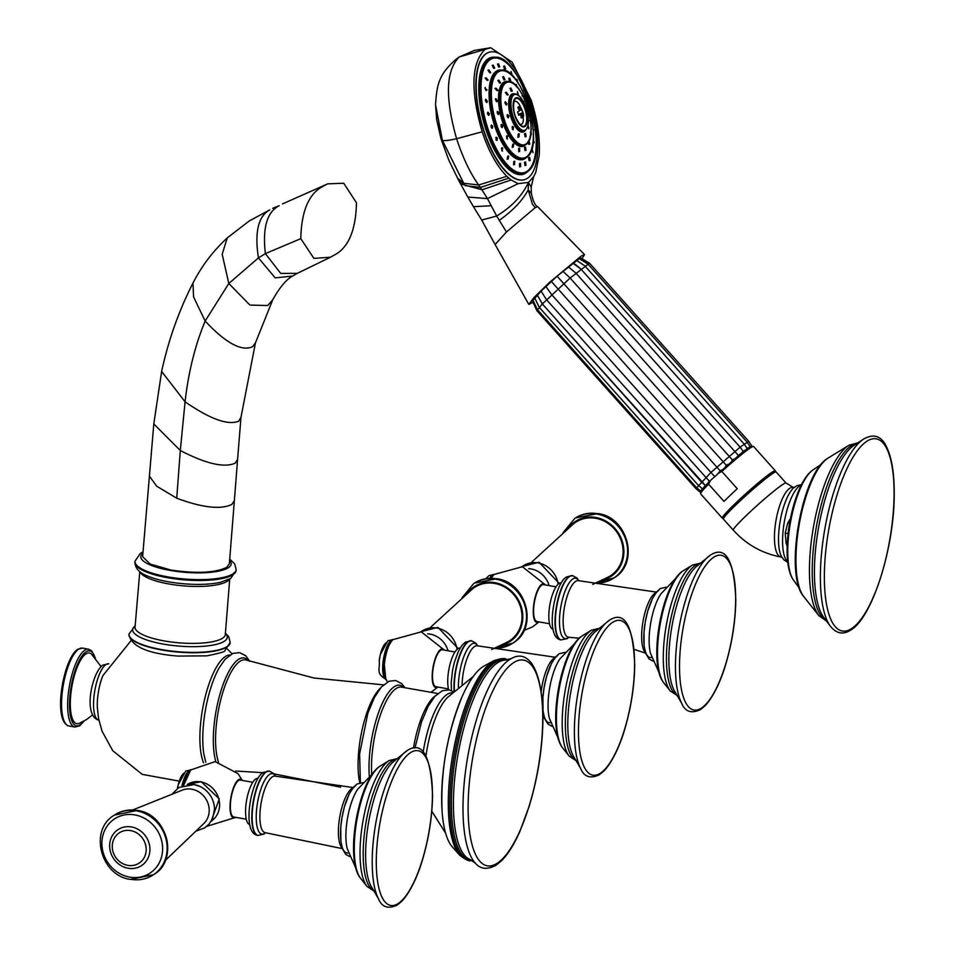 <?xml version="1.0" encoding="UTF-8"?>
<svg xmlns="http://www.w3.org/2000/svg" width="955" height="955" viewBox="0 0 955 955"><rect width="100%" height="100%" fill="white"/><g stroke="black" fill="none" stroke-linecap="round" stroke-linejoin="round"><path stroke-width="1.43" d="M165.37 860.371L204.346 823.043A20.234 18.42 -122.8 0 0 207.88 802.988A20.234 18.42 -122.8 0 0 191.848 789.212A20.234 18.42 -122.8 0 0 182.966 789.857L132.864 809.924M242.14 780.402A19.649 6.231 100 0 0 235.181 783.96A19.649 6.231 100 0 0 230.191 802.952A19.649 6.231 -80 0 0 235.61 817.325M252.788 782.288L240.29 780.08A18.742 5.945 100 0 0 230.501 802.749A18.742 5.945 -80 0 0 233.772 817.003L246.271 819.211M257.981 778.349A23.529 7.461 100 0 0 255.833 778.934A23.529 7.461 -80 0 0 246.127 803.43A23.529 7.461 -80 0 0 249.804 824.69M372.581 773.741L357.779 789.152A36.624 11.603 100 0 0 347.262 848.72L355.893 868.274M491.646 649.543L506.735 642.417A31.909 29.044 57.2 0 0 521.346 610.138A31.909 29.044 57.2 0 0 494.63 583.433A31.909 29.044 -122.8 0 0 472.343 589.068L430.562 627.292M444.302 650.104A19.649 6.231 -80 0 0 437.342 653.662A19.649 6.231 -80 0 0 432.352 672.654A19.649 6.231 100 0 0 437.784 687.027M454.95 651.99L442.463 649.782A18.742 5.945 -80 0 0 432.663 672.451A18.742 5.945 100 0 0 435.934 686.705L448.432 688.913M460.155 648.039A23.529 7.461 -80 0 0 457.994 648.624A23.529 7.461 100 0 0 449.471 666.53A23.529 7.461 100 0 0 448.683 689.88M574.755 643.443L559.94 658.855A36.624 11.603 100 0 0 549.423 718.423L558.054 737.964M142.629 556.658L150.15 564.059L170.826 570.016C196.336 573.776 214.935 572.905 226.633 567.425L229.343 563.82L234.357 500.718L231.802 504.467C220.665 509.791 202.305 507.702 176.723 498.212L180.304 450.497L153.803 423.96L142.629 556.658M130.883 640.865L102.83 675.698A28.65 9.084 100 0 0 97.303 706.987L98.556 718.494L102.101 731.303L112.786 750.749L142.188 774.35L179.242 781.13M459.94 855.465A101.922 32.303 -80 0 1 459.773 855.274L452.324 846.894A94.748 30.023 -80 0 1 442.058 810.89A94.748 30.023 -80 0 1 462.315 696.183A94.748 30.023 -80 0 1 482.991 666.662A94.748 30.023 100 0 1 484.292 665.886L494.165 660.562A101.922 32.303 -80 0 1 494.392 660.442M101.063 666.554L91.465 654.103A35.896 11.376 100 0 0 85.95 653.877A35.896 11.376 -80 0 0 70.742 694.942A35.896 11.376 -80 0 0 79.229 723.389L86.547 719.533L92.516 714.973M356.466 202.794L343.728 183.241L327.637 183.849L323.315 186.189C308.943 193.376 301.434 210.864 300.789 238.666L313.909 258.387L330.514 257.193L333.928 255.26C348.312 248.085 355.821 230.585 356.466 202.794M592.721 584.4L607.81 577.274A31.909 29.044 57.2 0 0 622.421 544.983A31.909 29.044 57.2 0 0 595.705 518.29A31.909 29.044 -122.8 0 0 573.43 523.913L531.649 562.149M545.389 584.949A19.649 6.231 -80 0 0 538.429 588.519A19.649 6.231 -80 0 0 533.427 607.499A19.649 6.231 100 0 0 538.859 621.872M556.037 586.836L543.538 584.627A18.742 5.945 -80 0 0 533.75 607.296A18.742 5.945 100 0 0 537.02 621.55L549.519 623.758M561.23 582.896A23.529 7.461 -80 0 0 559.069 583.481A23.529 7.461 100 0 0 549.376 607.977A23.529 7.461 100 0 0 553.052 629.238M675.83 578.3L661.027 593.7A36.624 11.603 100 0 0 650.498 653.268L659.141 672.821M530.682 134.142L531.159 134.739L531.398 133.998L530.371 132.16M505.004 79.707L503.619 76.627L505.004 79.707M510.591 81.08L509.755 78.131L510.853 81.151M516.607 86.833L516.357 84.422L516.034 85.771M522.278 96.192L521.884 93.853M530.646 121.751L529.643 120.473M528.903 141.436L529.798 144.157L529.13 141.125M525.441 147.07L526.014 150.329L525.548 147.022M519.639 148.121L519.663 151.475L519.46 148.121M513.706 144.193L513.169 147.166L513.217 144.014M506.699 138.475L507.797 136.243L506.95 135.717L506.699 138.475L507.535 139.012M502.688 125.356L501.518 124.329L501.124 126.561L502.282 127.588L502.688 125.356M499.071 112.953L497.627 111.377L497.161 113L498.582 114.576L499.071 112.953M497.412 100.705L495.812 98.568L495.347 99.595L496.946 101.719L497.412 100.705M497.949 90.212L495.932 88.123L497.579 90.725M500.587 82.894L498.82 80.113L500.396 83.049M519.198 133.831L518.935 137.043L518.863 133.76M513.432 126.967L512.572 126.418L512.322 129.152L513.169 129.713L513.432 126.967M508.884 115.865L507.547 114.54L507.093 116.426L508.418 117.763L508.884 115.865M506.938 103.916L505.314 101.743L504.861 102.71L506.46 104.895L506.938 103.916M508.179 94.748L506.293 92.181L507.905 95.011M512.238 91.143L510.949 88.039L512.298 91.131M517.885 94.187L517.419 91.549L518.29 94.414M523.388 102.973L523.746 101.624L522.91 100.896M528.019 116.534L527.996 115.221L527.088 114.815M527.852 126.132L528.879 128.197L528.103 125.511M528.628 128.818L528.879 128.197M525.465 133.461L526.121 136.625L525.608 133.366M523.256 121.058A12.14 4.835 -105.3 0 1 523.077 121.87A12.14 4.835 -105.3 0 1 521.549 124.413A12.14 4.835 -105.3 0 1 519.962 124.675M513.706 101.767A12.14 4.835 -105.3 0 1 514.041 101.505A12.14 4.835 -105.3 0 1 517.813 102.603A12.14 4.835 -105.3 0 1 518.374 103.212M518.255 108.333L519.031 106.662A19.995 4.118 119.7 0 0 518.434 107.008A19.995 4.118 119.7 0 0 517.777 107.485A23.529 21.404 57.2 0 1 519.46 110.876A23.529 2.698 -18.2 0 1 517.622 111.854A19.995 6.96 -110.6 0 1 518.744 115.28A23.529 2.698 -18.2 0 0 520.582 114.29A23.529 21.404 57.2 0 1 521.215 117.966A19.995 7.306 26.8 0 0 521.908 117.608A19.995 7.306 26.8 0 0 522.481 117.155L520.988 116.259M518.481 114.397L521.848 113.478A23.529 21.404 57.2 0 1 522.481 117.155M521.848 113.478A23.529 2.698 -18.2 0 0 522.624 112.786L518.47 114.361M519.031 106.662A23.529 21.404 57.2 0 1 520.726 110.052A23.529 2.698 -18.2 0 0 521.502 109.359A19.995 18.396 -92.5 0 1 522.624 112.786M519.281 110.446L520.726 110.052M518.637 114.827L520.582 114.29M511.259 91.405L509.97 88.314M525.143 136.887L524.486 133.736M517.956 137.305L518.219 134.094M512.62 129.546L512.131 126.836M507.857 117.632L507.129 114.934M505.875 104.752L504.932 102.161M507.201 95.011L505.314 92.456M518.684 151.738L518.661 148.395M512.19 147.44L512.728 144.456M506.998 138.845L506.52 136.135M501.733 127.457L501.089 124.723M498.021 114.457L497.221 111.771M496.361 101.588L495.418 98.986M496.958 90.546L494.953 88.385M499.62 83.157L497.842 80.375M493.138 65.131L494.69 68.127L493.222 65.095M525.465 161.992L525.978 165.287L525.548 161.956M520.463 163.281L520.642 166.659L520.368 163.293M514.745 161.288L514.542 164.535L514.447 161.24M508.717 156.143L508.096 159.043L508.167 155.928M502.772 148.204L501.757 150.568L502.772 148.204L501.984 147.727M501.757 150.568L502.545 151.033M497.328 137.998L496.302 137.198L495.955 139.681L496.982 140.469L497.328 137.998M492.756 126.227L491.503 125.057L491.073 127.122L492.326 128.292L492.756 126.227M489.366 113.705L487.933 112.129L487.456 113.752L488.876 115.328L489.366 113.705M487.384 101.266L485.82 99.296L485.343 100.49L486.907 102.46L487.384 101.266M486.955 89.77L484.877 88.218L486.955 89.77L486.513 90.558M485.319 87.43L484.877 88.218M488.089 80.005L486.095 77.797L487.742 80.447M490.739 72.616L488.912 69.918L490.512 72.807M499.704 66.838L498.486 63.746L499.787 66.838M505.422 68.844L504.586 65.883L505.684 68.903M511.45 73.989L511.021 71.374L511.88 74.227M517.359 79.85L517.395 81.927L516.774 79.325M522.827 92.134L523.173 90.737L522.325 90.236M528.318 104.978L527.315 101.994M531.672 118.133L531.04 115.054M533.284 130.728L533.785 129.928L532.783 128.865M533.212 140.349L534.239 142.188L533.212 140.349M534 142.928L534.239 142.188M532.066 150.126L533.021 152.621L532.317 149.708M529.428 157.503L530.204 160.5L529.619 157.324M524.999 165.549L524.486 162.266M493.723 68.402L492.159 65.394M498.725 67.113L497.507 64.021M504.443 69.106L503.607 66.146M529.225 160.762L528.449 157.778M486.513 53.504A66.11 26.334 74.7 0 0 482.717 126.824A66.11 26.334 74.7 0 0 524.402 179.683A66.11 26.334 74.7 0 0 527.435 178.31A66.11 26.334 -105.3 0 0 531.243 104.99A66.11 26.334 -105.3 0 0 489.557 52.143A66.11 26.334 -105.3 0 0 486.513 53.504M524.247 179.719A66.11 26.334 -105.3 0 1 524.08 179.767A66.11 26.334 -105.3 0 1 482.394 126.919A66.11 26.334 -105.3 0 1 486.202 53.599A66.11 26.334 -105.3 0 1 489.235 52.227A66.11 26.334 -105.3 0 1 489.39 52.191M490.691 47.75L474.48 50.376L459.331 56.942L490.691 47.75L512.143 62.111L531.171 100.203C537.546 120.151 540.22 138.571 539.193 155.45L535.803 172.258L533.618 176.771L528.437 182.405L531.195 187.12L531.374 193.423L528.211 189.866L528.437 182.405C522.397 195.56 511.808 206.769 496.66 216.033L487.48 198.628L480.401 187.383L465.455 185.712L458.519 180.065L460.596 183.921L482.144 189.782L511.104 179.97L518.135 183.647L528.437 182.405M484.889 49.588C471.293 63.126 470.373 90.522 482.144 131.802C488.793 151.582 497.018 166.409 506.83 176.305L511.104 179.97M482.144 131.802L456.609 138.726C444.887 97.601 445.806 70.348 459.331 56.942L458.102 57.706C438.393 73.619 436.829 85.317 435.552 104.835L442.38 140.325C444.159 140.982 448.898 140.445 456.609 138.726C462.781 157.611 470.123 173.034 478.634 184.995L480.401 187.383L508.848 178.167M499.179 220.414C512.823 210.745 522.504 200.562 528.211 189.866L532.436 204.251L535.182 207.665L506.448 231.993L496.66 216.033L481.702 220.068L495.144 244.576M506.448 231.993L495.12 244.54L528.795 304.37L532.723 302.544M457.361 177.952L463.712 183.253L442.38 140.325L441.115 139.155L448.957 160.488L458.579 180.161M535.182 207.665L537.617 206.65C535.146 205.683 533.081 201.29 531.374 193.423M528.795 304.37L534.072 297.435L549.304 282.596L581.368 255.964L584.52 254.591L582.216 258.316M579.363 258.59L580.58 257.826L589.641 263.317L748.732 441.306L751.776 446.021M533.558 299.739L541.103 291.108L557.075 276.186L578.849 258.996M701.388 481.869L542.356 303.941L537.295 295L542.297 303.941L705.482 485.606L701.388 481.929M534.752 297.96L539.193 307.283L698.284 485.271L702.462 488.865L710.031 480.831M537.558 309.814L536.913 310.697L532.472 301.064L532.926 300.407M709.541 481.451L546.475 299.691L541.103 291.108M714.615 476.509L551.656 294.641L545.854 286.464M720.404 471.102L551.298 281.391M726.564 465.563L557.075 276.186M732.688 460.25L570.123 278.024L562.829 271.196M738.406 455.499L575.961 273.154L568.201 266.732M740.089 447.143L581.022 269.167L572.845 263.067M718.017 473.262L721.861 471.495L737.284 488.757A35.538 2.519 -41.8 0 0 730.145 495.406A35.538 2.519 -41.8 0 0 724.009 501.411L708.574 484.149L710.592 480.329L742.906 451.775L750.141 446.689L753.591 446.486A35.538 2.519 138.2 0 0 721.861 471.495M750.797 446.427L751.49 446.331M700.875 491.049L701.698 489.82L700.6 493.842A35.538 2.519 138.2 0 1 708.574 484.149M709.911 480.95L710.592 480.329L709.911 480.95A34.082 2.423 138.2 0 0 708.168 482.693M743.288 451.488L740.101 447.143L746.643 442.726M743.348 451.584L740.113 447.155L710.747 472.63L697.365 487.062M723.389 519.078A35.359 2.507 -41.8 0 1 737.439 503.452A35.359 2.507 -41.8 0 1 776.117 471.949L786.013 483.027A35.359 2.507 -41.8 0 0 747.323 514.518A35.359 2.507 -41.8 0 0 733.285 530.144L723.389 519.078M790.394 518.684L787.803 522.874L785.213 533.212L786.12 543.323L787.171 546.093M787.29 543.144A3.629 1.456 163.6 0 1 786.12 543.323M789.475 523.627L787.803 522.874M519.663 166.934L519.484 163.556M513.563 164.797L513.766 161.562M507.129 159.306L507.726 156.405M502.008 150.866L501.542 148.168M496.433 140.325L495.872 137.604M491.765 128.161L491.085 125.451M488.315 115.209L487.516 112.523M486.322 102.328L485.427 99.69M485.916 90.415L484.937 87.86M487.122 80.268L485.116 78.059M489.76 72.89L487.933 70.181M504.025 79.981L502.664 76.889M509.612 81.354L508.788 78.394M528.819 144.42L527.924 141.698M525.035 150.592L524.462 147.345M196.826 830.862L204.788 827.782L209.073 824.07L212.679 818.34L214.493 809.172A23.696 21.559 -122.8 0 0 199.774 786.347A23.696 21.559 -122.8 0 0 194.151 784.58M153.313 874.864A35.645 32.446 -122.8 0 0 153.588 874.685A35.645 32.446 -122.8 0 0 166.516 838.49A35.645 32.446 -122.8 0 0 137.09 810.485A35.645 32.446 -122.8 0 0 114.958 814.758A35.645 32.446 -122.8 0 0 114.684 814.937M130.907 879.316A35.645 32.446 -122.8 0 0 153.039 875.043A35.645 32.446 -122.8 0 0 165.967 838.848A35.645 32.446 -122.8 0 0 136.541 810.843A35.645 32.446 -122.8 0 0 114.409 815.104L137.365 810.413C167.376 814.006 179.218 860.145 153.588 874.685L130.489 879.424C100.478 875.807 88.684 829.776 114.409 815.104M129.701 877.132A32.398 29.486 -122.8 0 0 162.517 851.371A32.398 29.486 -122.8 0 0 134.81 814.902A32.398 29.486 -122.8 0 0 101.994 840.675A32.398 29.486 -122.8 0 0 129.701 877.132M128.089 868.25A21.488 19.554 -122.8 0 0 149.863 851.156A21.488 19.554 -122.8 0 0 131.492 826.97A21.488 19.554 -122.8 0 0 109.718 844.065A21.488 19.554 -122.8 0 0 128.089 868.25M127.791 865.349A18.097 16.462 -122.8 0 0 146.127 850.965A18.097 16.462 -122.8 0 0 130.656 830.599A18.097 16.462 -122.8 0 0 112.32 844.996A18.097 16.462 -122.8 0 0 127.791 865.349M211.174 821.24A21.929 19.959 -122.8 0 0 218.838 798.989A21.929 19.959 -122.8 0 0 200.777 781.906A21.929 19.959 -122.8 0 0 187.407 784.377M183.754 785.189A21.679 6.864 -80 0 1 190.678 769.969L215.114 761.613L237.998 773.598L242.272 780.426M257.946 835.374A32.637 10.338 -80 0 1 257.778 835.35A32.637 10.338 -80 0 1 252.562 805.996A32.637 10.338 -80 0 1 266.027 771.867A32.637 10.338 -80 0 1 269.131 771.067A32.637 10.338 -80 0 1 269.286 771.103M266.361 771.915A32.637 10.338 -80 0 1 269.453 771.127L263.329 772.38C251.177 778.349 241.066 833.524 257.778 835.35L258.101 835.398A32.637 10.338 -80 0 1 252.896 806.056A32.637 10.338 -80 0 1 266.361 771.915M265.55 832.736A30.679 9.717 -80 0 1 264.75 833.321A30.679 9.717 -80 0 1 256.489 810.747A30.679 9.717 -80 0 1 269.597 774.398A30.679 9.717 -80 0 1 275.541 776.176M265.597 832.569L265.466 832.724A28.745 9.108 -80 0 1 260.5 807.333A28.745 9.108 -80 0 1 272.426 776.785A28.745 9.108 -80 0 1 275.458 776.164L353.207 787.565M352.944 787.899A31.276 9.908 100 0 0 352.025 788.376A31.276 9.908 100 0 0 339.574 817.993A31.276 9.908 100 0 0 342.284 848.255M355.57 785.858A34.511 10.935 100 0 0 341.042 824.452A34.511 10.935 100 0 0 348.503 852.887M360.489 878.206A59.186 18.754 -80 0 1 356.872 820.059A59.186 18.754 -80 0 1 380.078 766.137A59.186 18.754 100 0 1 380.317 765.982L379.995 766.185C358.829 778.85 344.242 858.545 360.489 878.206L367.018 886.443A66.432 21.058 -80 0 1 362.96 821.169A66.432 21.058 -80 0 1 388.995 760.658A66.432 21.058 100 0 1 389.27 760.49L380.317 765.982A59.186 18.754 100 0 1 380.556 765.838M389.485 760.359A66.432 21.058 100 0 0 389.27 760.49L397.543 758.545M367.186 886.646A66.432 21.058 -80 0 1 367.018 886.443L374.133 891.099M397.137 758.867A67.125 21.273 100 0 0 392.457 760.586A67.125 21.273 100 0 0 365.12 828.188A67.125 21.273 100 0 0 373.859 890.657M378.407 898.643C381.857 907.19 388.148 909.315 397.292 905.03L401.924 901.138C411.868 890.466 419.126 871.485 422.468 859.906C428.819 838.49 432.185 817.086 432.555 795.706C430.992 755.871 422.588 740.782 407.343 750.439L394.272 761.063A67.793 21.488 100 0 0 368.678 821.789A67.793 21.488 100 0 0 371.925 887.613L378.407 898.643A80.017 25.355 -80 0 1 375.816 823.055A80.017 25.355 -80 0 1 404.144 752.922A80.017 25.355 -80 0 1 407.105 750.618M410.555 752.624A78.573 24.902 -80 0 1 431.732 810.449A78.573 24.902 -80 0 1 398.139 903.561A78.573 24.902 -80 0 1 376.974 845.736A78.573 24.902 -80 0 1 410.555 752.624M190.678 769.969L183.694 785.201A21.189 6.721 -80 0 1 185.509 779.173M190.618 770.017A20.306 6.434 100 0 0 189.818 770.41A20.306 6.434 100 0 0 182.512 785.619M190.857 769.802A20.306 6.434 100 0 0 189.353 770.327A20.306 6.434 100 0 0 181.987 785.834M183.909 773.204A16.378 5.193 100 0 0 178.167 784.867A16.378 5.193 100 0 0 177.427 788.46L178.167 784.867L185.748 771.031L191.275 769.837M420.988 631.816A23.696 21.559 57.2 0 1 436.984 628.068A23.696 21.559 57.2 0 1 457.075 649.352M467.067 593.461A32.745 29.808 57.2 0 1 494.69 582.634A32.745 29.808 57.2 0 1 522.66 613.719A32.745 29.808 57.2 0 1 500.551 645.401M474.086 583.29A35.645 32.446 57.2 0 1 474.36 583.111L473.799 583.469A35.645 32.446 57.2 0 1 495.932 579.196A35.645 32.446 57.2 0 1 525.357 607.213A35.645 32.446 57.2 0 1 512.429 643.395A35.645 32.446 57.2 0 1 494.702 648.147M494.535 648.23L512.99 643.037C538.716 628.378 526.909 582.347 496.898 578.73L474.36 583.111A35.645 32.446 57.2 0 1 496.481 578.837A35.645 32.446 57.2 0 1 525.907 606.855A35.645 32.446 57.2 0 1 512.99 643.037A35.645 32.446 57.2 0 1 512.704 643.216M427.601 633.834A21.929 19.959 57.2 0 1 430.084 634.12A21.929 19.959 57.2 0 1 448.026 650.761M385.856 679.196A21.679 6.864 -80 0 1 384.352 664.752A21.679 6.864 -80 0 1 392.839 639.671C388.41 644.577 385.569 652.91 384.304 664.68L385.856 679.196L387.503 681.977M454.091 691.205A32.637 10.338 -80 0 1 468.189 641.557A32.637 10.338 -80 0 1 471.293 640.769A32.637 10.338 -80 0 1 471.46 640.805M454.401 690.931A32.637 10.338 -80 0 1 468.523 641.617A32.637 10.338 -80 0 1 471.627 640.829L465.491 642.082L462.065 645.282L458.424 651.215L454.389 662.233L452.551 670.315L451.214 682.515L451.417 690.644M458.388 687.493A30.679 9.717 -80 0 1 471.758 644.1A30.679 9.717 -80 0 1 477.703 645.878M462.077 684.508A28.745 9.108 -80 0 1 474.587 646.487A28.745 9.108 -80 0 1 477.619 645.855L555.368 657.267M555.106 657.589A31.276 9.908 100 0 0 554.198 658.079A31.276 9.908 100 0 0 541.21 691.372M557.732 655.56A34.511 10.935 100 0 0 543.204 694.154A34.511 10.935 100 0 0 550.665 722.577M542.941 715.868A31.276 9.908 100 0 0 544.446 717.945M576.295 760.801L569.192 756.145A66.432 21.058 100 0 1 565.121 690.871A66.432 21.058 100 0 1 591.169 630.36A66.432 21.058 -80 0 1 591.432 630.181L582.156 635.887C560.991 648.552 546.403 728.247 562.662 747.908A59.186 18.754 100 0 1 559.033 689.761A59.186 18.754 100 0 1 582.24 635.839A59.186 18.754 -80 0 1 582.478 635.684A59.186 18.754 -80 0 1 582.717 635.541M562.662 747.908L569.192 756.145A66.432 21.058 100 0 0 569.347 756.336M599.704 628.247L591.432 630.181A66.432 21.058 -80 0 1 591.658 630.049M599.298 628.569A67.125 21.273 100 0 0 594.619 630.288A67.125 21.273 100 0 0 567.282 697.878A67.125 21.273 100 0 0 576.02 760.359M580.58 768.345C584.018 776.893 590.309 779.017 599.454 774.72L604.085 770.84C614.029 760.168 621.287 741.187 624.63 729.608C630.98 708.18 634.347 686.788 634.717 665.408C633.153 625.573 624.749 610.484 609.505 620.141L596.433 630.766A67.793 21.488 100 0 0 570.851 691.492A67.793 21.488 100 0 0 574.086 757.315L580.58 768.345A80.017 25.355 -80 0 1 577.978 692.757A80.017 25.355 -80 0 1 606.318 622.624A80.017 25.355 -80 0 1 609.266 620.32M600.313 773.252A78.573 24.902 -80 0 1 579.136 715.438A78.573 24.902 -80 0 1 612.716 622.326A78.573 24.902 -80 0 1 633.893 680.151A78.573 24.902 -80 0 1 600.313 773.252M384.34 664.62A21.189 6.721 -80 0 1 387.67 648.875M384.161 668.787A21.189 6.721 -80 0 1 384.34 664.74M392.78 639.719A20.306 6.434 100 0 0 391.98 640.113A20.306 6.434 100 0 0 383.838 659.654A20.306 6.434 100 0 0 385.82 679.136M393.018 639.504A20.306 6.434 100 0 0 391.514 640.029A20.306 6.434 100 0 0 383.23 660.621A20.306 6.434 100 0 0 385.975 679.411M386.071 642.894A16.378 5.193 100 0 0 380.329 654.569A16.378 5.193 100 0 0 379.207 660.92C380.317 669.001 375.16 673.275 386.381 679.53M292.731 275.935L292.684 275.971C286.333 279.457 279.684 287.383 272.748 299.751L255.463 342.845L240.994 417.24L238.655 421.227C227.851 425.5 209.993 419.03 185.067 401.804C188.398 372.259 195.095 345.34 205.146 321.047L193.567 296.886L192.982 283.038C178.812 310.853 168.367 340.326 161.634 371.447L153.803 423.96M240.994 417.24L237.592 459.379L235.205 463.163C224.282 468.046 205.982 463.82 180.304 450.497L185.067 401.804L161.634 371.447M255.463 342.845L252.574 346.749C241.543 351.643 225.726 343.072 205.146 321.047L228.806 283.504L222.193 254.233L227.242 237.926C213.096 250.986 201.672 266.027 192.982 283.038M176.723 498.212L156.62 486.155L149.422 476.127M142.916 553.279A45.327 12.117 4.7 0 0 171.255 570.613A45.327 12.117 4.7 0 0 228.317 567.724A45.327 12.117 4.7 0 0 229.606 560.406M232.972 573.848A50.77 13.573 4.7 0 0 236.148 569.634L236.076 570.517A50.77 13.573 4.7 0 1 232.901 574.731A50.77 13.573 4.7 0 1 175.947 578.993A50.77 13.573 4.7 0 1 134.882 562.197L134.965 561.313A50.77 13.573 4.7 0 0 176.018 578.109A50.77 13.573 4.7 0 0 232.972 573.848M139.991 571.806A45.315 12.117 4.7 0 0 179.433 585.475A45.315 12.117 4.7 0 0 227.195 581.308A45.315 12.117 4.7 0 0 229.475 579.16M229.713 579.028L225.356 633.965A45.315 12.117 -175.3 0 1 222.515 638.238A45.315 12.117 -175.3 0 1 170.742 641.927A45.315 12.117 -175.3 0 1 135.097 626.552L139.776 571.639M134.882 562.197C135.192 568.5 139.657 573.215 148.3 576.354A47.475 12.69 4.7 0 0 220.545 582.287L230.764 578.396L236.076 570.517M225.308 633.249A47.475 12.69 -175.3 0 1 224.306 641.271A47.475 12.69 -175.3 0 1 163.914 644.195A47.475 12.69 -175.3 0 1 135.276 625.847M128.961 634.263A50.77 13.573 4.7 0 0 128.949 634.442L128.973 634.084A50.77 13.573 4.7 0 0 170.038 650.88A50.77 13.573 4.7 0 0 226.992 646.619A50.77 13.573 4.7 0 0 230.167 642.405L228.746 636.746L225.285 632.962M230.167 642.405L224.831 650.653C225.678 651.537 219.686 653.268 206.877 655.846L177.928 656.085C147.536 653.65 131.217 646.44 128.949 634.442A50.77 13.573 4.7 0 0 170.014 651.238A50.77 13.573 4.7 0 0 226.956 646.977A50.77 13.573 4.7 0 0 230.143 642.763A50.77 13.573 4.7 0 0 230.155 642.584M203.546 762.806A58.458 18.527 -80 0 1 203.475 704.42A58.458 18.527 -80 0 1 225.38 656.515A58.458 18.527 -80 0 1 229.869 654.999M249.828 661.278L245.698 655.703L239.61 652.647L232.829 653.435L225.046 659.296L219.089 667.939A59.15 18.742 -80 0 0 203.284 726.504A59.15 18.742 100 0 0 203.869 754.104L205.779 762.233M215.878 761.684A57.945 18.36 -80 0 1 213.825 728.02A57.945 18.36 -80 0 1 228.185 672.714A57.945 18.36 -80 0 1 248.539 660.836M218.504 762.054A56.309 17.847 -80 0 1 216.057 727.937A56.309 17.847 -80 0 1 246.378 660.084L313.92 678.002L383.48 684.866M380.484 688.066A56.321 17.847 100 0 0 358.555 753.113A56.321 17.847 100 0 0 359.76 782.79M369.322 776.379A58.136 18.42 -80 0 1 369.501 755.572A58.136 18.42 -80 0 1 403.75 687.505M371.722 774.41A56.584 17.93 -80 0 1 372.008 755.56A56.584 17.93 -80 0 1 401.518 687.123L437.808 693.509M435.385 695.789A56.584 17.93 100 0 0 413.443 748.123M452.24 692.876A59.771 18.945 100 0 0 423.149 752.277M473.298 676.45L447.394 697.544A59.664 18.909 100 0 0 425.918 756.264M506.687 659.63A102.281 32.41 -80 0 0 494.451 661.349A102.281 32.41 -80 0 0 451.751 772.38A102.281 32.41 -80 0 0 471.221 860.431C469.932 861.756 466.112 860.037 459.773 855.274A101.922 32.303 -80 0 1 452.551 755.656A101.922 32.303 -80 0 1 492.756 661.397A101.922 32.303 -80 0 1 494.165 660.562C501.757 658.246 505.935 657.935 506.687 659.63L507.201 659.881M506.699 659.965A101.719 32.231 100 0 0 495.776 662.137A101.719 32.231 100 0 0 453.553 770.542A101.719 32.231 100 0 0 471.352 860.121M504.909 660.144A101.421 32.136 100 0 0 497.639 662.758A101.421 32.136 100 0 0 456.299 765.182A101.421 32.136 100 0 0 469.729 859.345L475.256 863.069A106.853 33.855 -80 0 1 467.377 758.831A106.853 33.855 -80 0 1 509.6 659.571A106.853 33.855 -80 0 1 511.379 658.544L504.909 660.144M513.683 662.603A104.477 33.115 -80 0 1 541.831 739.48A104.477 33.115 -80 0 1 497.185 863.284A104.477 33.115 -80 0 1 469.024 786.407A104.477 33.115 -80 0 1 513.683 662.603M98.795 720.213A28.65 9.084 -80 0 1 94.223 694.452A28.65 9.084 -80 0 1 106.041 664.489A28.65 9.084 -80 0 1 108.763 663.785L102.889 665.098C91.955 672.248 82.667 715.868 98.795 720.213L98.902 720.225M83.897 721.132A38.081 12.069 -80 0 1 80.113 724.917A38.081 12.069 -80 0 1 69.846 696.899A38.081 12.069 -80 0 1 86.117 651.788A38.081 12.069 -80 0 1 95.07 657.816M68.784 725.955A39.525 12.522 -80 0 1 62.481 690.417A39.525 12.522 -80 0 1 78.788 649.078A39.525 12.522 -80 0 1 82.536 648.111L77.88 649.245C63.71 657.255 52.083 720.834 68.784 725.955L74.884 727.03A39.525 12.522 -80 0 1 68.569 691.492A39.525 12.522 -80 0 1 84.876 650.152A39.525 12.522 -80 0 1 88.636 649.185L91.716 650.833L95.393 658.186M64.594 722.159A38.081 12.069 -80 0 1 62.421 684.699A38.081 12.069 -80 0 1 77.295 650.248M272.748 299.751L267.734 305.528L249.924 305.075L228.806 283.504L258.423 257.886C254.484 232.125 258.268 216.117 269.799 209.873L249.183 220.999L227.242 237.926M300.789 238.666L265.383 253.612L280.722 273.428L297.339 273.333L292.588 276.043L275.195 277.893L258.423 257.886L265.383 253.612C262.41 227.851 267.006 211.891 279.17 205.731L272.676 208.309M522.063 566.661A23.696 21.559 57.2 0 1 538.071 562.913A23.696 21.559 57.2 0 1 558.162 584.197M568.153 528.306A32.745 29.808 57.2 0 1 595.777 517.491A32.745 29.808 57.2 0 1 623.746 548.576A32.745 29.808 57.2 0 1 601.638 580.258M575.161 518.147A35.645 32.446 57.2 0 1 575.435 517.968L574.886 518.314A35.645 32.446 57.2 0 1 597.018 514.053A35.645 32.446 57.2 0 1 626.444 542.058A35.645 32.446 57.2 0 1 613.516 578.253A35.645 32.446 57.2 0 1 595.777 583.004M595.61 583.075L614.065 577.894C639.79 563.223 627.996 517.192 597.985 513.587L575.435 517.968A35.645 32.446 57.2 0 1 597.567 513.695A35.645 32.446 57.2 0 1 626.993 541.7A35.645 32.446 57.2 0 1 614.065 577.894A35.645 32.446 57.2 0 1 613.79 578.073M528.688 568.691A21.929 19.959 57.2 0 1 531.159 568.965A21.929 19.959 57.2 0 1 549.101 585.606M491.168 578.229A21.679 6.864 -80 0 1 493.914 574.516L491.145 578.229M561.182 639.922A32.637 10.338 -80 0 1 561.027 639.898A32.637 10.338 -80 0 1 555.81 610.543A32.637 10.338 -80 0 1 569.276 576.414A32.637 10.338 -80 0 1 572.379 575.614A32.637 10.338 -80 0 1 572.534 575.65M561.349 639.957A32.637 10.338 -80 0 1 556.132 610.603A32.637 10.338 -80 0 1 569.61 576.474A32.637 10.338 -80 0 1 572.702 575.674L566.578 576.939C554.425 582.908 544.314 638.071 561.027 639.898L567.151 638.632L568.87 637.295M568.798 637.283A30.679 9.717 -80 0 1 567.998 637.88A30.679 9.717 -80 0 1 559.737 615.307A30.679 9.717 -80 0 1 572.845 578.957A30.679 9.717 -80 0 1 578.79 580.736M568.846 637.116L568.714 637.283A28.745 9.108 -80 0 1 563.748 611.88A28.745 9.108 -80 0 1 575.674 581.332A28.745 9.108 -80 0 1 578.706 580.712L656.455 592.112M656.192 592.446A31.276 9.908 100 0 0 655.273 592.936A31.276 9.908 100 0 0 642.822 622.553A31.276 9.908 100 0 0 645.532 652.802M658.819 590.405A34.511 10.935 100 0 0 644.291 629.011A34.511 10.935 100 0 0 651.752 657.434M677.382 695.646L670.267 690.99A66.432 21.058 100 0 1 666.208 625.728A66.432 21.058 100 0 1 692.244 565.205A66.432 21.058 -80 0 1 692.518 565.038L683.243 570.732C662.078 583.398 647.49 663.092 663.737 682.753A59.186 18.754 100 0 1 660.12 624.606A59.186 18.754 100 0 1 683.326 570.684A59.186 18.754 -80 0 1 683.565 570.541A59.186 18.754 -80 0 1 683.804 570.386M663.737 682.753L670.267 690.99A66.432 21.058 100 0 0 670.434 691.193M700.791 563.092L692.518 565.038A66.432 21.058 -80 0 1 692.733 564.906M700.385 563.414A67.125 21.273 100 0 0 695.706 565.145A67.125 21.273 100 0 0 668.369 632.735A67.125 21.273 100 0 0 677.107 695.204M681.655 703.19C685.093 711.738 691.396 713.863 700.54 709.577L705.16 705.685C715.116 695.013 722.374 676.033 725.705 664.453C732.067 643.037 735.434 621.633 735.804 600.253C734.24 560.418 725.836 545.329 710.592 554.986L697.52 565.611A67.793 21.488 100 0 0 671.926 626.337A67.793 21.488 100 0 0 675.161 692.16L681.655 703.19A80.017 25.355 -80 0 1 679.065 627.602A80.017 25.355 -80 0 1 707.392 557.481A80.017 25.355 -80 0 1 710.353 555.165M701.388 708.109A78.573 24.902 -80 0 1 680.211 650.283A78.573 24.902 -80 0 1 713.803 557.183A78.573 24.902 -80 0 1 734.968 614.996A78.573 24.902 -80 0 1 701.388 708.109M493.866 574.564A20.306 6.434 100 0 0 493.067 574.958A20.306 6.434 100 0 0 490.202 578.241M494.105 574.361A20.306 6.434 100 0 0 492.601 574.886A20.306 6.434 100 0 0 489.676 578.264M487.157 577.751A16.378 5.193 100 0 0 486.155 578.623M526.324 157.002A45.088 17.966 74.7 0 0 528.079 104.31A45.088 17.966 74.7 0 0 498.415 71.876A45.088 17.966 74.7 0 0 496.66 124.568A45.088 17.966 74.7 0 0 526.324 157.002M525.799 144.623A33.604 13.382 -105.3 0 1 524.558 145.661A33.604 13.382 -105.3 0 1 502.449 121.5A33.604 13.382 -105.3 0 1 503.763 82.237A33.604 13.382 -105.3 0 1 508.573 81.617M507.272 72.019A45.685 18.205 74.7 0 0 499.692 70.539A45.685 18.205 74.7 0 0 497.591 71.482A45.685 18.205 74.7 0 0 494.965 122.156A45.685 18.205 74.7 0 0 523.782 158.685A45.685 18.205 74.7 0 0 525.883 157.742M523.734 145.53A32.995 13.143 -105.3 0 1 523.495 145.614A32.995 13.143 -105.3 0 1 502.676 119.22A32.995 13.143 -105.3 0 1 504.574 82.631A32.995 13.143 -105.3 0 1 506.09 81.939A32.995 13.143 -105.3 0 1 506.341 81.879L506.58 81.808A32.995 13.143 74.7 0 0 505.064 82.488A32.995 13.143 74.7 0 0 503.166 119.089A32.995 13.143 74.7 0 0 523.973 145.47A32.995 13.143 74.7 0 0 525.489 144.79M505.887 82.882A32.398 12.904 74.7 0 0 504.622 120.748A32.398 12.904 74.7 0 0 525.942 144.05A32.398 12.904 74.7 0 0 527.196 106.196A32.398 12.904 74.7 0 0 505.887 82.882M517.324 94.843A19.219 7.652 74.7 0 0 513.921 94.091A19.219 7.652 74.7 0 0 513.05 94.485A19.219 7.652 74.7 0 0 511.94 115.806A19.219 7.652 74.7 0 0 524.056 131.169A19.219 7.652 74.7 0 0 524.94 130.775A19.816 7.891 -105.3 0 1 524.009 131.647A19.816 7.891 -105.3 0 1 510.973 117.381A19.816 7.891 -105.3 0 1 511.737 94.223A19.816 7.891 -105.3 0 1 514.876 93.96M512.155 82.942A32.995 13.143 74.7 0 0 506.58 81.808C522.146 75.731 540.494 137.233 525.656 144.718L523.495 145.614M523.818 131.229A19.219 7.652 -105.3 0 1 523.567 131.301A19.219 7.652 -105.3 0 1 511.45 115.937A19.219 7.652 -105.3 0 1 512.56 94.617A19.219 7.652 -105.3 0 1 513.444 94.223A19.219 7.652 -105.3 0 1 513.683 94.163M525.393 130.035A18.623 7.413 74.7 0 0 526.11 108.273A18.623 7.413 74.7 0 0 513.862 94.879A18.623 7.413 74.7 0 0 513.133 116.641A18.623 7.413 74.7 0 0 525.393 130.035M524.844 126.549A15.089 6.017 74.7 0 0 525.429 108.918A15.089 6.017 74.7 0 0 515.497 98.055A15.089 6.017 74.7 0 0 514.912 115.698A15.089 6.017 74.7 0 0 524.844 126.549M515.509 98.735A14.432 5.754 74.7 0 0 514.256 100.239A14.432 5.754 74.7 0 0 514.435 113.872A14.432 5.754 74.7 0 0 521.215 125.702A14.432 5.754 74.7 0 0 524.45 125.988A14.432 5.754 74.7 0 0 525.011 109.121A14.432 5.754 74.7 0 0 515.509 98.735M517.813 102.603L519.09 104.119A12.033 4.787 74.7 0 0 514.136 101.588A12.033 4.787 74.7 0 0 513.647 102.006M519.795 124.496A12.033 4.787 74.7 0 0 521.585 124.293A12.033 4.787 74.7 0 0 523.4 119.9C522.289 114.051 526.408 118.551 519.09 104.119M523.531 158.745A45.685 18.205 -105.3 0 1 523.292 158.816A45.685 18.205 -105.3 0 1 494.475 122.288A45.685 18.205 -105.3 0 1 497.101 71.613A45.685 18.205 -105.3 0 1 499.202 70.67A45.685 18.205 -105.3 0 1 499.453 70.61L499.692 70.539C520.988 62.123 546.475 147.452 526.05 157.671L523.292 158.816M527.1 156.441A45.685 18.205 -105.3 0 1 525.393 157.873M526.444 157.396A46.294 18.443 -105.3 0 1 524.94 158.614A46.294 18.443 -105.3 0 1 494.487 125.308A46.294 18.443 -105.3 0 1 496.29 71.219A46.294 18.443 -105.3 0 1 502.652 70.3M490.261 59.556A59.234 23.6 74.7 0 0 487.957 128.77A59.234 23.6 74.7 0 0 526.933 171.387A59.234 23.6 74.7 0 0 529.237 102.161A59.234 23.6 74.7 0 0 490.261 59.556M502.008 59.807A59.831 23.839 74.7 0 0 492.195 57.921A59.831 23.839 74.7 0 0 489.449 59.162A59.831 23.839 74.7 0 0 486 125.523A59.831 23.839 74.7 0 0 523.734 173.356A59.831 23.839 74.7 0 0 526.48 172.127M523.567 173.404A59.831 23.839 -105.3 0 1 523.388 173.452A59.831 23.839 -105.3 0 1 485.653 125.618A59.831 23.839 -105.3 0 1 489.103 59.258A59.831 23.839 -105.3 0 1 491.849 58.016A59.831 23.839 -105.3 0 1 492.016 57.969M528.593 170.491A60.559 24.126 -105.3 0 1 525.727 173.082A60.559 24.126 -105.3 0 1 485.88 129.51A60.559 24.126 -105.3 0 1 488.232 58.744A60.559 24.126 -105.3 0 1 497.83 57.921M506.83 176.305L478.634 184.995L463.712 183.253L465.455 185.712M518.135 183.647L487.48 198.628L467.819 197.04L473.465 206.674L491.109 205.743M435.552 104.835L436.71 119.936L441.664 139.908M538.274 309.074L542.297 303.941M542.356 303.941L570.123 278.024L587.552 264.738M588.149 264.26L589.641 263.317M721.383 470.111A34.082 2.423 138.2 0 0 719.091 472.212M727.746 464.417A34.082 2.423 138.2 0 0 725.394 466.494M734.025 459.021A34.082 2.423 138.2 0 0 731.757 460.955M739.791 454.258A34.082 2.423 138.2 0 0 737.749 455.917M744.709 450.414A34.082 2.423 138.2 0 0 743.026 451.703M748.457 447.752A34.082 2.423 138.2 0 0 747.228 448.587M701.328 490.261L702.474 488.817A34.082 2.423 138.2 0 0 701.698 489.82M705.542 485.415A34.082 2.423 138.2 0 0 704.241 486.811M536.913 310.697L696.004 488.685L696.649 487.802M747.24 442.261L748.732 441.306M753.591 446.486L775.281 470.755A35.538 2.519 138.2 0 0 736.412 502.414A35.538 2.519 138.2 0 0 722.29 518.123L700.6 493.842M794.5 487.277L793.223 487.36A35.359 11.209 100 0 0 774.756 530.12A35.359 11.209 100 0 0 780.927 556.992C762.186 553.446 746.309 544.505 733.285 530.144M787.839 562.423L784.019 559.928L781.787 557.075A37.532 11.89 -80 0 1 778.838 531.457A37.532 11.89 100 0 1 794.059 487.575L797.139 485.665L801.579 484.627M801.388 484.997A39.704 12.582 100 0 0 782.921 532.806A39.704 12.582 -80 0 0 787.779 561.994M812.228 470.445C791.779 485.713 779.005 558.03 792.984 579.387A58.673 18.599 -80 0 1 790.406 522.767A58.673 18.599 -80 0 1 812.228 470.445L821.097 464.405M803.644 596.433A72.974 23.123 -80 0 1 799.168 524.737A72.974 23.123 -80 0 1 827.782 458.269A72.974 23.123 100 0 1 828.081 458.078L827.699 458.316C801.711 473.179 783.971 574.23 803.644 596.433L818.901 615.677A89.901 28.483 -80 0 1 813.397 527.351A89.901 28.483 -80 0 1 848.637 445.46A89.901 28.483 100 0 1 849.007 445.233L828.081 458.078A72.974 23.123 100 0 1 828.367 457.899M849.317 445.042A89.901 28.483 100 0 0 849.007 445.233L858.27 442.702M819.127 615.963A89.901 28.483 -80 0 1 818.901 615.677L826.732 621.227M857.733 443.048A90.57 28.698 100 0 0 851.717 445.34A90.57 28.698 100 0 0 814.89 536.089A90.57 28.698 100 0 0 826.35 620.714M855.071 444.708A91.107 28.877 100 0 0 854.677 444.935A91.107 28.877 100 0 0 854.164 445.257A91.107 28.877 100 0 0 818.411 528.461A91.107 28.877 100 0 0 824.129 617.897L829.919 625.632A99.189 31.431 -80 0 1 824.857 528.843A99.189 31.431 -80 0 1 862.771 439.646A99.189 31.431 -80 0 1 863.642 439.049M851.514 628.641A97.589 30.93 -80 0 1 825.216 556.837A97.589 30.93 -80 0 1 866.925 441.198A97.589 30.93 -80 0 1 893.223 513.002A97.589 30.93 -80 0 1 851.514 628.641M788.543 529.703L787.899 535.194M787.982 533.391A3.629 0.967 -175.3 0 1 785.213 533.212M172.736 793.474L178.812 787.493L194.056 784.544L199.774 786.347M211.115 821.336L219.304 798.905L201.23 781.679L187.299 784.401M235.754 817.349L206.686 826.397M265.621 832.736L263.902 834.085L258.101 835.398M265.466 832.724L342.415 848.649M275.601 776.2L273.763 773.526L269.453 771.127M362.948 782.623L356.967 784.043L353.505 787.207L349.255 793.88L344.48 806.557L342.021 817.361L340.744 827.531L340.899 841.582L342.523 848.947L345.77 854.403L349.876 856.623M458.114 648.552L437.951 627.351L420.701 631.756M473.799 583.469L462.017 597.782M431.075 692.291L437.915 687.051M444.433 650.128L421.274 631.864L392.839 639.671M477.775 645.902L475.924 643.228L471.627 640.829M542.953 717.778L544.577 718.351M552.038 726.325L547.931 724.105L544.684 718.649L543.073 711.284L542.906 697.234L544.183 687.063L546.642 676.259L551.429 663.582L555.667 656.897L559.141 653.745L565.109 652.325M393.448 639.54L387.909 640.721L380.329 654.569L379.207 660.92M237.592 459.379L234.357 500.718M134.965 561.313L140.278 553.423L143.023 551.93M229.713 559.057L234.715 563.951L236.148 569.634M135.335 625.561L128.973 634.084M227.183 648.791L231.981 653.805M340.684 787.183L274.073 773.884M262.876 772.691L235.67 771.019M404.944 687.707L401.649 683.565L395.597 680.497L389.043 681.249L381.451 686.932L374.42 697.46L367.818 713.337L359.617 753.889L360.393 782.646M453.482 691.742L449.041 689.94L442.428 690.692L434.895 696.326L428.138 706.33L421.465 722.052L414.971 748.063M445.615 833.19L431.791 811.177M442.058 810.89C440.506 771.186 447.25 732.951 462.315 696.183M511.379 658.544C527.399 649.209 542.285 666.566 542.953 717.814C542.667 746.953 538.154 776.236 529.392 805.65L519.783 831.721C514.077 844.542 508.024 854.2 501.614 860.67L496.039 865.242C487.265 869.921 480.329 869.193 475.256 863.069M74.884 727.03L79.54 725.896L84.315 720.894M82.536 648.111L88.636 649.185M60.774 697.938L65.418 671.687M282.489 203.928L327.637 183.849M297.339 273.333L330.514 257.193M559.2 583.398L539.026 562.209L521.788 566.613M574.886 518.314L563.104 532.627M524.056 630.443L532.639 626.85L538.99 621.896M545.52 584.973L522.361 566.721L493.914 574.516M578.849 580.747L577.011 578.073L572.702 575.674M568.714 637.283L579.243 638.179M634.084 649.364L645.664 653.196M653.125 661.182L649.006 658.95L645.771 653.507L644.148 646.129L643.992 632.079L645.27 621.908L647.729 611.105L652.504 598.439L656.754 591.754L660.215 588.59L666.196 587.17M494.523 574.385L488.996 575.579L485.868 578.67M523.567 131.301L525.107 130.692C534.406 121.989 522.039 91.143 513.921 94.091L513.444 94.223M514.256 100.239C512.346 109.885 514.673 118.372 521.215 125.702M523.077 121.87L523.4 119.9M491.849 58.016L492.195 57.921C519.866 46.867 553.315 158.816 526.647 172.043L523.388 173.452M531.195 187.12L533.618 176.771M473.465 206.674L481.702 220.068M460.596 183.921L467.819 197.04M459.856 56.632L458.102 57.706M436.71 119.936L441.115 139.155M584.52 254.591L537.581 206.614M700.731 491.133L696.446 487.575L537.355 309.587L532.866 300.061M740.101 447.143L581.01 269.155L575.208 264.284M747.276 448.599L744.148 444.063L585.045 266.075L576.474 260.309M750.141 446.689L747.085 442.081L587.994 264.081L579.112 258.519M696.004 488.685L700.349 492.243M751.406 445.245L751.788 445.985M723.389 518.661L722.29 518.123M782.085 557.505L780.927 556.992M793.223 487.36L786.013 483.027M792.984 579.387L799.251 588.101M854.677 444.935L863.714 439.014C874.35 433.093 882.205 436.256 887.267 448.492C891.994 459.116 894.31 474.241 894.226 493.878C894.417 547.084 872.512 617.599 850.654 630.109C842.943 635.099 836.031 633.607 829.919 625.632M775.281 470.755L775.711 471.901"/></g></svg>
